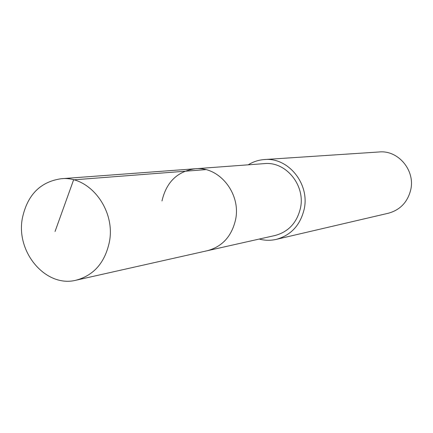 <?xml version="1.0" encoding="UTF-8"?>
<svg xmlns="http://www.w3.org/2000/svg" width="433" height="433" viewBox="0 0 433 433"><rect width="100%" height="100%" fill="white"/><g stroke="black" fill="none" stroke-linecap="round" stroke-linejoin="round"><path stroke-width="0.65" d="M109.37 242.047C104.916 262.615 93.858 275.323 76.203 280.173C46.055 288.069 15.685 252.396 22.359 218.259C27.311 195.007 40.231 181.833 61.123 178.737C89.312 175.446 115.909 209.74 109.37 242.047M161.991 200.923C166.375 182.044 177.438 171.322 195.175 168.767L264.368 163.62C285.85 161.217 305.606 185.286 300.448 208.149C296.951 222.73 288.486 231.85 275.052 235.498L207.358 250.707C222.318 246.626 231.725 236.277 235.579 219.655C241.257 193.578 219.082 166.055 195.175 168.767C219.082 166.055 241.257 193.578 235.579 219.655C231.725 236.277 222.318 246.626 207.358 250.707L76.203 280.173M248.19 164.827C253.175 161.726 258.577 159.972 264.395 159.555C288.167 157.092 309.914 183.765 304.204 209.069C300.35 225.149 291.036 235.249 276.265 239.379C270.576 240.678 264.893 240.569 259.226 239.054M276.265 239.379L388.396 213.225C400.173 209.945 407.621 202.141 410.733 189.795C415.361 170.396 398.257 150.035 379.286 151.961L264.395 159.555M55.056 231.476L73.605 179.852L205.74 169.633M195.175 168.767L61.123 178.737"/></g></svg>
